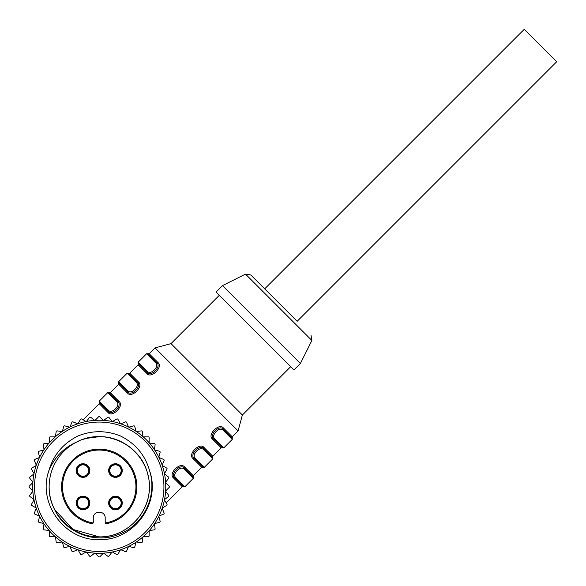 <?xml version="1.0" encoding="UTF-8"?>
<svg xmlns="http://www.w3.org/2000/svg" width="586" height="586" viewBox="0 0 586 586"><rect width="100%" height="100%" fill="white"/><g stroke="black" fill="none" stroke-linecap="round" stroke-linejoin="round"><path stroke-width="0.88" d="M223.281 427.831A0.916 0.718 -45 0 0 223.141 428.989C219.318 424.528 208.953 434.893 213.414 438.724A0.916 0.718 135 0 0 212.249 438.863C207.195 434.644 219.069 422.777 223.281 427.831L232.254 436.804L238.092 430.959L155.041 347.908L149.196 353.746L147.899 353.746L157.011 362.859L147.899 353.746L146.603 353.746L155.854 362.998C159.707 366.397 150.822 375.282 147.416 371.429L138.164 362.177L138.164 363.481L147.276 372.586C151.107 377.047 161.472 366.682 157.011 362.859A0.916 0.718 135 0 0 155.854 362.998M212.249 438.863L221.222 447.836L212.791 456.267L203.818 447.301C199.599 442.24 187.725 454.113 192.787 458.333A0.916 0.718 135 0 1 193.944 458.186A0.916 0.718 -45 0 0 195.101 458.047C191.248 454.648 200.134 445.763 203.54 449.616L212.791 458.867L212.791 457.571L203.679 448.458C199.848 443.998 189.483 454.362 193.944 458.186L203.056 467.298L201.76 467.298L192.787 458.333M201.76 467.298L193.321 475.737L184.348 466.764C180.129 461.709 168.263 473.576 173.317 477.795A0.916 0.718 135 0 1 174.474 477.656L183.586 486.768L182.29 486.768L173.317 477.795M147.416 371.429A0.916 0.718 -45 0 0 147.276 372.586A0.916 0.718 135 0 1 147.137 373.751C151.356 378.805 163.223 366.931 158.169 362.719C163.223 366.931 151.356 378.805 147.137 373.751L138.164 364.778L129.733 373.209L138.699 382.182C143.76 386.401 131.887 398.275 127.667 393.213L118.702 384.24L110.263 392.679L119.236 401.652C124.291 405.871 112.424 417.737 108.205 412.683L99.232 403.71L99.232 402.414L108.344 411.526C112.175 415.979 122.54 405.615 118.079 401.791L108.967 392.679L107.67 392.679L99.232 401.117L108.483 410.368C111.882 414.221 120.775 405.329 116.922 401.93L107.67 392.679M155.041 347.908L170.995 343.63L242.37 415.005L238.092 430.959M216.036 292.099L293.901 369.964L300.391 363.481L222.519 285.609L216.036 292.099M297.146 321.304L250.815 274.973L264.696 288.854L524.258 29.3L556.7 61.742L297.146 321.304M119.236 401.652A0.916 0.718 -45 0 1 118.079 401.791A0.916 0.718 -45 0 0 116.922 401.93M108.483 410.368A0.916 0.718 135 0 0 108.344 411.526A0.916 0.718 -45 0 1 108.205 412.683M136.384 382.46C140.237 385.866 131.352 394.752 127.953 390.899L118.702 381.647L118.702 382.944L127.814 392.056C131.638 396.517 142.002 386.152 137.542 382.321L128.429 373.209L137.542 382.321A0.916 0.718 135 0 0 136.384 382.46L127.133 373.209L118.702 381.647M138.699 382.182A0.916 0.718 -45 0 1 137.542 382.321M118.702 384.24L118.702 382.944L127.814 392.056A0.916 0.718 -45 0 1 127.667 393.213M149.196 353.746L158.169 362.719A0.916 0.718 -45 0 1 157.011 362.859M203.818 447.301A0.916 0.718 -45 0 0 203.679 448.458L212.791 457.571L212.791 456.267M175.632 477.517L184.883 486.768L193.321 478.33L184.07 469.078C180.671 465.225 171.779 474.118 175.632 477.517A0.916 0.718 135 0 1 174.474 477.656C170.021 473.825 180.385 463.46 184.209 467.921A0.916 0.718 -45 0 1 184.348 466.764M193.321 475.737L193.321 477.033L184.209 467.921A0.916 0.718 -45 0 1 184.07 469.078M214.571 438.584L223.823 447.836L232.254 439.397L223.002 430.146C219.604 426.293 210.718 435.178 214.571 438.584A0.916 0.718 135 0 1 213.414 438.724L222.519 447.836L221.222 447.836M223.141 428.989L232.254 438.101L223.141 428.989A0.916 0.718 -45 0 1 223.002 430.146M154.645 449.945L159.473 451.242A0.916 0.916 0 0 1 160.125 452.363L158.828 457.19M158.974 457.49L163.597 459.402A0.916 0.916 0 0 1 164.087 460.603L162.175 465.218M162.285 465.54L166.614 468.038A0.916 0.916 0 0 1 166.951 469.291L164.454 473.62M164.519 473.957L168.482 476.997A0.916 0.916 0 0 1 168.651 478.286L165.611 482.249M165.633 482.586L169.164 486.116A0.916 0.916 0 0 1 169.164 487.413L165.633 490.951A66.533 66.533 0 0 1 63.581 542.936A66.533 66.533 0 0 1 67.185 428.461A66.533 66.533 0 0 1 165.633 490.951A66.533 66.533 0 0 1 63.581 542.936A66.533 66.533 0 0 1 67.185 428.461A66.533 66.533 0 0 1 165.633 490.951M76.451 442.152A50.088 50.088 0 0 0 54.586 509.468C65.119 532.571 94.925 544.365 118.87 534.344C143.226 525.452 157.663 496.254 149.686 471.049C145.269 455.168 135.476 443.448 120.306 435.896C106.256 430.322 92.207 430.322 78.165 435.896C62.995 443.448 53.201 455.168 48.777 471.049C54.3 457.483 63.522 447.851 76.451 442.152C103.759 426.982 141.702 444.444 147.936 475.056C156.301 505.147 130.451 537.955 99.232 536.857C125.997 537.545 150.016 513.534 149.32 486.768C150.016 460.003 125.997 435.984 99.232 436.68L98.485 436.68M149.686 471.049C161.121 503.389 133.535 540.915 99.232 539.611C64.936 540.907 37.343 503.396 48.777 471.049M49.143 486.768C48.455 513.534 72.466 537.545 99.232 536.857L73.045 529.466L54.586 509.476M94.112 436.936L93.042 437.061M90.024 437.53L89.621 437.61M86.706 438.269L85.468 438.606M82.165 439.676L82.714 439.478M82.941 439.397L81.981 439.742M79.557 440.701L77.711 441.536M97.708 436.702L96.756 436.738M95.181 436.841L94.676 436.885M93.906 436.958L90.896 437.376M90.127 437.508L89.197 437.691M87.548 438.057L87.182 438.145M86.596 438.299L83.783 439.119M79.388 440.775L77.154 441.8M93.43 437.017L92.683 437.105M91.643 437.251L91.145 437.332M79.029 440.928L78.634 441.112M61.991 520.265L64.255 522.624M88.611 437.815L83.278 439.288M86.274 438.379L99.232 436.68A50.088 50.088 0 0 1 134.619 451.315M99.693 436.68L100.624 436.695M102.213 436.768L103.297 436.841M104.044 436.907L104.462 436.951M105.963 437.127L107.253 437.324M107.714 437.398L108.08 437.464M109.648 437.771L110.402 437.94M110.417 437.94L110.791 438.028M111.34 438.16L111.787 438.277M113.149 438.65L114.021 438.907M114.981 439.214L115.435 439.368M117.295 440.049L117.801 440.247M119.581 440.994L120.401 441.368M92.749 523.65A0.916 0.916 0 0 1 92.178 523.723L93.255 522.983A0.916 0.916 0 0 0 93.269 522.822L93.269 517.738A5.508 5.508 0 0 1 98.778 512.23L99.693 512.23A5.508 5.508 0 0 1 105.194 517.738L105.194 522.822A0.916 0.916 0 0 0 105.209 522.983L106.286 523.723A0.916 0.916 0 0 1 105.714 523.65M106.286 523.723A37.621 37.621 0 0 0 130.568 465.943A37.621 37.621 0 0 0 67.895 465.943A37.621 37.621 0 0 0 92.178 523.723A37.621 37.621 0 0 1 67.895 465.943A37.621 37.621 0 0 1 130.568 465.943A37.621 37.621 0 0 1 106.286 523.723M121.148 502.986A5.692 5.692 0 0 0 115.457 497.302A5.692 5.692 0 0 0 109.765 502.986A5.692 5.692 0 0 0 115.457 508.677A5.692 5.692 0 0 0 121.148 502.986M109.765 470.543A5.692 5.692 0 0 0 115.457 476.235A5.692 5.692 0 0 0 121.148 470.543A5.692 5.692 0 0 0 115.457 464.852A5.692 5.692 0 0 0 109.765 470.543M77.323 470.543A5.692 5.692 0 0 0 83.014 476.235A5.692 5.692 0 0 0 88.698 470.543A5.692 5.692 0 0 0 83.014 464.852A5.692 5.692 0 0 0 77.323 470.543M77.323 502.986A5.692 5.692 0 0 0 83.014 508.677A5.692 5.692 0 0 0 88.698 502.986A5.692 5.692 0 0 0 83.014 497.302A5.692 5.692 0 0 0 77.323 502.986M165.611 491.288L168.651 495.251A0.916 0.916 0 0 1 168.482 496.54L164.519 499.58M164.454 499.909L166.951 504.238A0.916 0.916 0 0 1 166.614 505.491L162.285 507.996M162.175 508.311L164.087 512.933A0.916 0.916 0 0 1 163.597 514.127L158.974 516.039M158.828 516.347L160.125 521.174A0.916 0.916 0 0 1 159.473 522.294L154.645 523.591M43.818 523.591L38.991 522.294A0.916 0.916 0 0 1 38.346 521.174L39.636 516.347M103.414 553.169L99.884 556.7A0.916 0.916 0 0 1 98.587 556.7L95.049 553.169M95.049 420.367L98.587 416.836A0.916 0.916 0 0 1 99.884 416.836L103.414 420.367M32.853 482.249L29.813 478.286A0.916 0.916 0 0 1 29.981 476.997L33.944 473.957M34.01 473.62L31.512 469.291A0.916 0.916 0 0 1 31.849 468.038L36.178 465.54M36.288 465.218L34.376 460.603A0.916 0.916 0 0 1 34.874 459.402L39.489 457.49M44.009 449.667L43.357 444.708A0.916 0.916 0 0 1 44.148 443.683L49.099 443.031M49.327 442.774L49.327 437.779A0.916 0.916 0 0 1 50.242 436.856L55.238 436.856M55.494 436.636L56.146 431.684A0.916 0.916 0 0 1 57.172 430.893L62.131 431.545M62.409 431.355L63.706 426.527A0.916 0.916 0 0 1 64.826 425.875L69.653 427.172M69.961 427.026L71.873 422.403A0.916 0.916 0 0 1 73.067 421.913L77.689 423.825M78.004 423.715L80.509 419.386A0.916 0.916 0 0 1 81.762 419.049L86.091 421.546M86.42 421.481L89.46 417.518A0.916 0.916 0 0 1 90.749 417.349L94.712 420.389M103.751 420.389L107.714 417.349A0.916 0.916 0 0 1 109.003 417.518L112.043 421.481M112.38 421.546L116.709 419.049A0.916 0.916 0 0 1 117.962 419.386L120.46 423.715M120.782 423.825L125.397 421.913A0.916 0.916 0 0 1 126.598 422.403L128.51 427.026M128.81 427.172L133.637 425.875A0.916 0.916 0 0 1 134.758 426.527L136.055 431.355M136.333 431.545L141.292 430.893A0.916 0.916 0 0 1 142.317 431.684L142.969 436.636M143.226 436.856L148.221 436.856A0.916 0.916 0 0 1 149.144 437.779L149.144 442.774M149.364 443.031L154.316 443.683A0.916 0.916 0 0 1 155.107 444.708L154.455 449.667M39.489 516.039L34.874 514.127A0.916 0.916 0 0 1 34.376 512.933L36.288 508.311M36.178 507.996L31.849 505.491A0.916 0.916 0 0 1 31.512 504.238L34.01 499.909M33.944 499.58L29.981 496.54A0.916 0.916 0 0 1 29.813 495.251L32.853 491.288M94.712 553.147L90.749 556.187A0.916 0.916 0 0 1 89.46 556.019L86.42 552.056M86.091 551.99L81.762 554.488A0.916 0.916 0 0 1 80.509 554.151L78.004 549.822M77.689 549.712L73.067 551.624A0.916 0.916 0 0 1 71.873 551.126L69.961 546.511M69.653 546.364L64.826 547.654A0.916 0.916 0 0 1 63.706 547.009L62.409 542.182M62.131 541.991L57.172 542.643A0.916 0.916 0 0 1 56.146 541.852L55.494 536.901M55.238 536.673L50.242 536.673A0.916 0.916 0 0 1 49.327 535.758L49.327 530.762M49.099 530.506L44.148 529.854A0.916 0.916 0 0 1 43.357 528.828L44.009 523.869M154.455 523.869L155.107 528.828A0.916 0.916 0 0 1 154.316 529.854L149.364 530.506M149.144 530.762L149.144 535.758A0.916 0.916 0 0 1 148.221 536.673L143.226 536.673M142.969 536.901L142.317 541.852A0.916 0.916 0 0 1 141.292 542.643L136.333 541.991M136.055 542.182L134.758 547.009A0.916 0.916 0 0 1 133.637 547.654L128.81 546.364M128.51 546.511L126.598 551.126A0.916 0.916 0 0 1 125.397 551.624L120.782 549.712M120.46 549.822L117.962 554.151A0.916 0.916 0 0 1 116.709 554.488L112.38 551.99M112.043 552.056L109.003 556.019A0.916 0.916 0 0 1 107.714 556.187L103.751 553.147M32.831 490.951L29.3 487.413A0.916 0.916 0 0 1 29.3 486.116L32.831 482.586M39.636 457.19L38.346 452.363A0.916 0.916 0 0 1 38.991 451.242L43.818 449.945M300.391 363.481L311.884 340.481L245.519 274.116L250.815 274.973M127.814 392.056A0.916 0.718 -45 0 1 127.953 390.899M203.056 467.298L204.353 467.298L195.101 458.047M203.679 448.458A0.916 0.718 135 0 1 203.54 449.616M163.926 486.768A64.694 64.694 0 0 1 64.563 541.391A64.694 64.694 0 0 1 68.064 430.073A64.694 64.694 0 0 1 163.926 486.768M105.209 522.983A36.706 36.706 0 0 0 129.975 466.705A36.706 36.706 0 0 0 68.489 466.705A36.706 36.706 0 0 0 93.255 522.983M122.254 502.986A6.798 6.798 0 0 1 115.457 509.791A6.798 6.798 0 0 1 108.652 502.986A6.798 6.798 0 0 1 115.457 496.188A6.798 6.798 0 0 1 122.254 502.986M122.254 470.543A6.798 6.798 0 0 1 115.457 477.348A6.798 6.798 0 0 1 108.652 470.543A6.798 6.798 0 0 1 115.457 463.746A6.798 6.798 0 0 1 122.254 470.543M89.812 470.543A6.798 6.798 0 0 1 83.014 477.348A6.798 6.798 0 0 1 76.209 470.543A6.798 6.798 0 0 1 83.014 463.746A6.798 6.798 0 0 1 89.812 470.543M89.812 502.986A6.798 6.798 0 0 1 83.014 509.791A6.798 6.798 0 0 1 76.209 502.986A6.798 6.798 0 0 1 83.014 496.188A6.798 6.798 0 0 1 89.812 502.986M121.807 502.986A6.351 6.351 0 0 1 115.457 509.337A6.351 6.351 0 0 1 109.106 502.986A6.351 6.351 0 0 1 115.457 496.642A6.351 6.351 0 0 1 121.807 502.986M121.807 470.543A6.351 6.351 0 0 1 115.457 476.894A6.351 6.351 0 0 1 109.106 470.543A6.351 6.351 0 0 1 115.457 464.193A6.351 6.351 0 0 1 121.807 470.543M89.358 470.543A6.351 6.351 0 0 1 83.014 476.894A6.351 6.351 0 0 1 76.663 470.543A6.351 6.351 0 0 1 83.014 464.193A6.351 6.351 0 0 1 89.358 470.543M89.358 502.986A6.351 6.351 0 0 1 83.014 509.337A6.351 6.351 0 0 1 76.663 502.986A6.351 6.351 0 0 1 83.014 496.642A6.351 6.351 0 0 1 89.358 502.986M166.168 502.891L182.29 486.768M83.109 419.832L99.232 403.71M242.37 415.005L290.656 366.726M170.995 343.63L219.274 295.344M311.884 340.481L311.027 335.185M245.519 274.116L222.519 285.609M99.232 401.117L99.232 402.414M110.263 392.679L108.967 392.679M127.133 373.209L129.733 373.209M138.164 364.778L138.164 363.481M146.603 353.746L138.164 362.177M204.353 467.298L212.791 458.867M184.883 486.768L183.586 486.768M193.321 478.33L193.321 477.033M223.823 447.836L222.519 447.836M232.254 436.804L232.254 439.397"/></g></svg>
